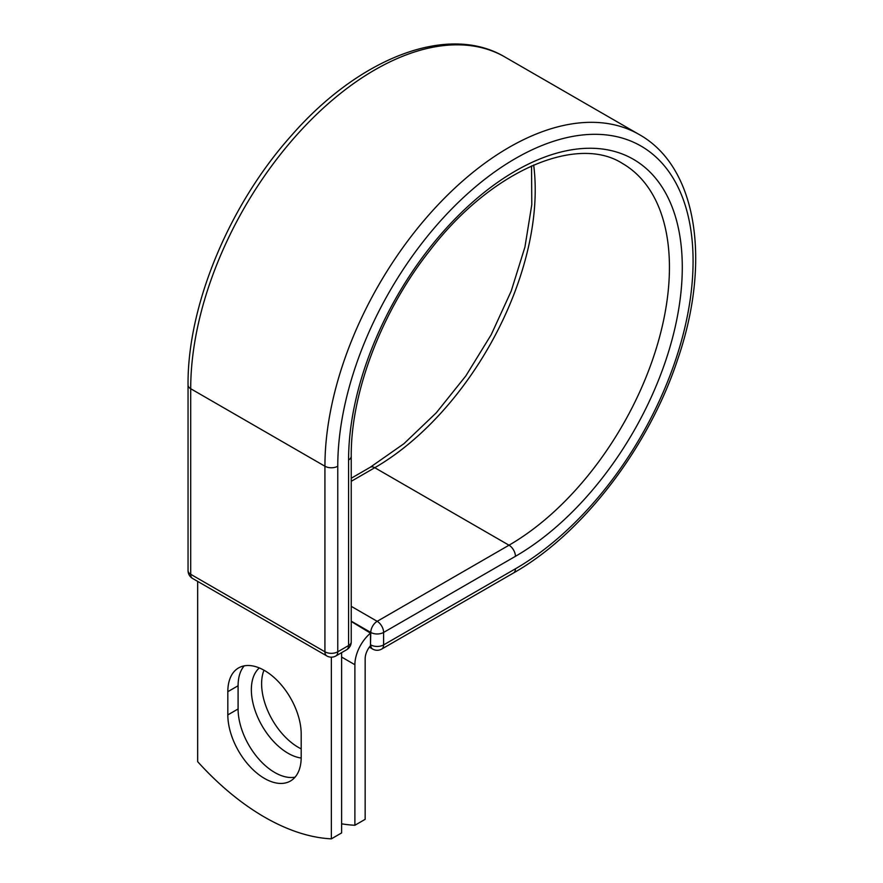 <?xml version="1.0" encoding="UTF-8"?>
<svg xmlns="http://www.w3.org/2000/svg" width="883" height="883" viewBox="0 0 883 883"><rect width="100%" height="100%" fill="white"/><g stroke="black" fill="none" stroke-linecap="round" stroke-linejoin="round"><path stroke-width="1.32" d="M264.503 778.442A51.887 29.956 -120 0 0 290.452 781.014A51.887 29.956 -120 0 0 301.191 757.261L301.191 734.049A51.887 29.956 -120 0 0 278.542 681.831A51.887 29.956 -120 0 0 238.565 667.934A51.887 29.956 -120 0 0 227.825 691.687L227.825 714.91A51.887 29.956 -120 0 0 264.503 778.442M244.216 665.859A51.887 29.956 -120 0 0 238.09 685.76L238.09 708.972A51.887 29.956 -120 0 0 274.779 772.515A51.887 29.956 -120 0 0 295.065 777.161M301.191 748.861A51.887 29.956 60 0 1 298.311 747.327A51.887 29.956 60 0 1 263.973 670.208M301.191 758.033A51.887 29.956 60 0 1 288.035 753.254A51.887 29.956 60 0 1 254.988 710.208A51.887 29.956 60 0 1 259.326 667.945M341.622 823.817A226.887 130.993 -120 0 0 354.889 825.263L354.889 664.722A28.311 16.347 -60 0 1 370.496 633.155L370.496 644.756L370.772 632.438L351.235 621.157M354.889 825.263L365.154 819.336L365.154 658.795A13.797 7.969 -60 0 1 370.551 645.605A9.073 5.243 -60 0 1 370.496 644.756M370.496 633.155L351.235 621.466M331.357 657.162L331.357 838.85L341.622 832.923L341.622 652.636M331.357 838.85A226.887 130.993 60 0 1 197.66 761.665L197.66 581.378M354.889 664.722L341.622 657.062M515.429 568.795L383.608 644.91A9.073 5.243 60 0 1 381.721 649.06L513.542 572.957A9.073 5.243 -120 0 0 515.429 568.795A251.247 145.055 -60 0 0 693.078 261.092A251.247 145.055 -60 0 0 515.429 158.521A251.247 145.055 -60 0 0 337.77 466.235L337.77 651.797L348.575 645.561A9.073 5.243 0 0 0 351.235 641.853L351.235 456.29C350.694 392.758 381.677 311.18 429.866 250.474C491.456 169.955 577.294 134.382 622.449 163.465A226.887 130.993 -60 0 1 657.228 345.275A226.887 130.993 -60 0 1 509.005 545.208L377.184 621.323A9.073 5.243 60 0 1 383.608 632.438L383.608 644.91A9.073 5.243 180 0 1 370.772 644.91A9.073 5.243 120 0 0 372.648 649.06A9.073 9.073 0 0 0 381.721 649.06M351.235 456.29A9.073 5.243 0 0 1 348.575 459.988A235.96 136.236 -60 0 1 515.429 170.993A235.96 136.236 -60 0 1 682.283 267.328A235.96 136.236 -60 0 1 515.429 556.323L383.608 632.438A9.073 5.243 180 0 1 370.772 632.438A9.073 5.243 120 0 1 377.184 621.323L351.235 606.334M515.429 556.323A9.073 5.243 -120 0 0 509.005 545.208L374.778 467.714L351.235 481.312M533.663 165.011A226.887 130.993 -60 0 1 374.778 467.714A9.073 5.243 -120 0 0 370.242 467.262L351.235 478.244M188.046 385.032A9.073 5.243 0 0 0 190.706 388.73A260.319 150.298 -60 0 1 304.337 126.755A260.319 150.298 -60 0 1 504.933 57.02C447.736 22.859 358.641 58.046 290.805 136.236C228.94 205.529 187.362 305.761 188.046 385.032L188.046 570.595A9.073 5.243 0 0 0 190.706 574.292L324.933 651.797A9.073 5.243 0 0 0 337.77 651.797A9.073 5.243 -120 0 1 335.893 655.948L346.699 649.711A9.073 5.243 -120 0 0 348.575 645.561L348.575 459.988M188.046 570.595A9.073 9.073 0 0 0 192.582 578.453A9.073 5.243 120 0 1 190.706 574.292L190.706 388.73L324.933 466.235A260.319 150.298 -60 0 1 438.564 204.26A260.319 150.298 -60 0 1 639.171 134.514L504.933 57.02M192.582 578.453L326.82 655.948A9.073 5.243 120 0 1 324.933 651.797L324.933 466.235A9.073 5.243 0 0 0 337.77 466.235M238.09 685.76L227.825 691.687M238.09 708.972L227.825 714.91M513.542 572.957C582.504 533.928 648.486 447.88 677.592 359.69C711.433 261.81 697.382 166.986 639.171 134.514M370.242 467.262L403.928 443.696L436.312 412.769L465.86 375.882L491.202 334.701L511.191 291.125L524.921 247.108L531.787 204.713L531.544 165.938M369.326 647.151L372.648 649.06M346.699 649.711A9.073 9.073 0 0 0 351.235 641.853M326.82 655.948A9.073 9.073 0 0 0 335.893 655.948"/></g></svg>
